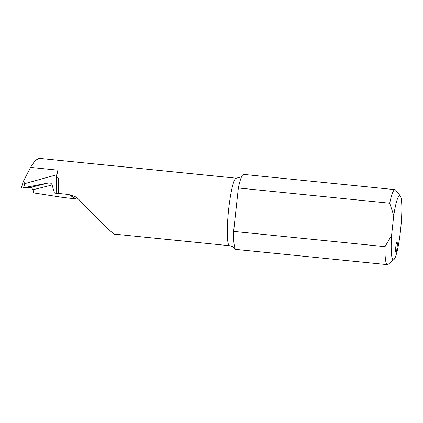 <?xml version="1.0" encoding="UTF-8"?>
<svg xmlns="http://www.w3.org/2000/svg" width="423" height="423" viewBox="0 0 423 423"><rect width="100%" height="100%" fill="white"/><g stroke="black" fill="none" stroke-linecap="round" stroke-linejoin="round"><path stroke-width="0.63" d="M56.566 176.766C57.914 177.253 58.559 178.3 58.506 179.907L58.485 193.448L56.164 193.269L56.296 174.868L56.825 174.81L56.566 176.766A33.93 4.489 -84.3 0 1 57.925 170.168L30.519 167.408L35.083 160.539L39.101 158.334L236.298 178.189L241.549 176.809M56.825 174.81L57.925 170.168M56.296 174.868L24.814 183.619L23.408 181.245L30.519 167.408M48.703 182.895C50.358 182.725 51.5 183.418 52.124 184.967A673.231 19.289 -11.1 0 1 33.063 189.705L31.043 187.278A670.54 19.215 168.9 0 0 48.703 182.895L21.224 188.198L31.043 187.278M56.164 193.269L54.43 193.068L52.124 184.967M394.982 189.641L243.347 174.371L242.585 175.022A37.7 4.986 -84.3 0 0 238.35 187.976L389.715 203.22A37.7 4.986 -84.3 0 1 394.982 189.641A37.7 4.986 -84.3 0 1 395.611 190.043L400.295 195.881A32.317 4.272 95.7 0 0 393.755 215.455L391.582 235.484A32.317 4.272 95.7 0 0 393.876 259.611A32.317 4.272 95.7 0 0 400.771 228.119A32.317 4.272 95.7 0 0 400.295 195.881M393.876 259.611L388.124 264.396A37.7 4.986 -84.3 0 1 387.431 264.666A37.7 4.986 -84.3 0 1 384.999 246.657L233.633 231.413L238.35 187.976M235.294 249.279L234.717 247.434A37.7 4.986 -84.3 0 1 233.633 231.413M235.304 249.306L234.776 248.608C233.708 247.09 231.947 246.123 229.499 245.71A33.93 4.489 -84.3 0 1 228.431 211.5A33.93 4.489 -84.3 0 1 236.298 178.189M78.646 199.244L62.81 197.414L33.412 192.877L54.43 193.068M384.999 246.657L391.582 235.484M393.755 215.455L389.715 203.22M397.112 247.392A5.118 0.677 -84.3 0 1 395.96 252.113A5.118 0.677 -84.3 0 1 395.917 252.097A5.118 0.677 -84.3 0 1 395.812 246.805A5.118 0.677 -84.3 0 1 396.986 241.93A5.118 0.677 -84.3 0 1 397.112 247.392M58.485 193.448L68.447 194.453L75.199 196.626L78.979 199.582C96.936 218.199 116.182 237.007 114.199 233.993M33.063 189.705L33.412 192.877M23.408 181.245L21.224 188.198M24.814 183.619L23.492 187.69M68.447 194.453L75.87 198.731M58.506 179.907L58.411 193.448M235.304 249.348L387.431 264.666M114.147 234.099L229.499 245.71"/></g></svg>
